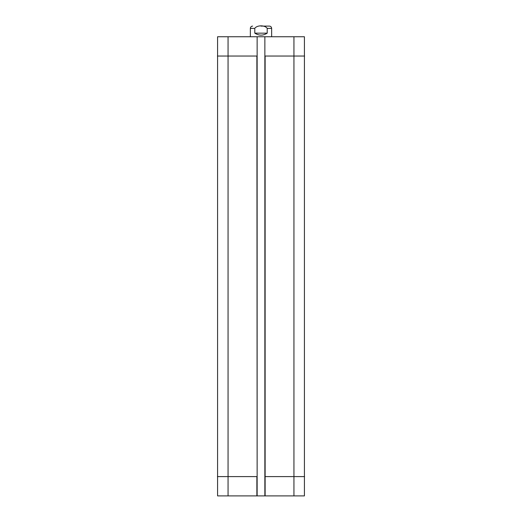 <?xml version="1.0" encoding="UTF-8"?>
<svg xmlns="http://www.w3.org/2000/svg" width="522" height="522" viewBox="0 0 522 522"><rect width="100%" height="100%" fill="white"/><g stroke="black" fill="none" stroke-linecap="round" stroke-linejoin="round"><path stroke-width="0.78" d="M228.062 36.749L217.583 36.749L217.583 495.9L257.137 495.9L257.137 36.749L228.062 36.749L228.062 56.043L217.413 56.043M257.137 36.749L264.863 36.749L264.863 56.043L293.938 56.043L293.938 36.749L264.863 36.749M304.587 476.599L264.863 476.599L264.863 495.9L304.417 495.9L304.417 36.749L293.938 36.749M257.137 56.043L228.062 56.043L228.062 476.599L217.413 476.599M264.863 495.9L257.137 495.9M264.863 476.599L264.863 56.043M261 26.1L269.385 26.1L261 26.1M267.205 33.154C263.068 35.79 258.932 35.79 254.795 33.154L254.795 28.364C256.954 25.01 265.046 25.01 267.205 28.364L267.205 33.154L254.795 33.154M269.385 26.1C270.761 26.237 271.512 26.987 271.649 28.364L271.649 36.749M304.587 56.043L293.938 56.043L293.938 495.9M265.124 495.9L265.124 56.043M257.137 476.599L256.876 56.043M256.876 495.9L256.876 476.599L228.062 476.599L228.062 495.9M254.795 28.364L250.351 28.364L250.351 36.749M271.649 28.364L267.205 28.364M250.351 28.364C250.488 26.987 251.239 26.237 252.615 26.1"/></g></svg>
